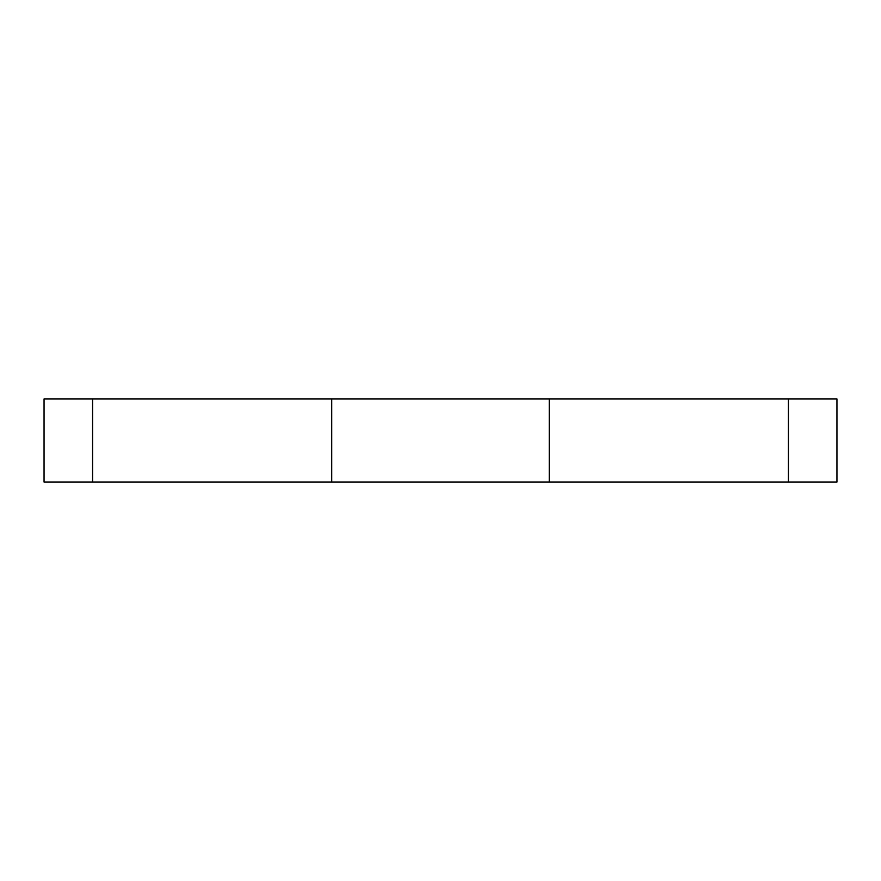<?xml version="1.0" encoding="UTF-8"?>
<svg xmlns="http://www.w3.org/2000/svg" width="881" height="881" viewBox="0 0 881 881"><rect width="100%" height="100%" fill="white"/><g stroke="black" fill="none" stroke-linecap="round" stroke-linejoin="round"><path stroke-width="1.32" d="M92.582 398.917L836.95 398.917L836.95 482.083L44.05 482.083L44.05 398.917L92.582 398.917L92.582 482.083M331.741 398.917L331.741 482.083M549.259 398.917L549.259 482.083M788.418 398.917L788.418 482.083"/></g></svg>
